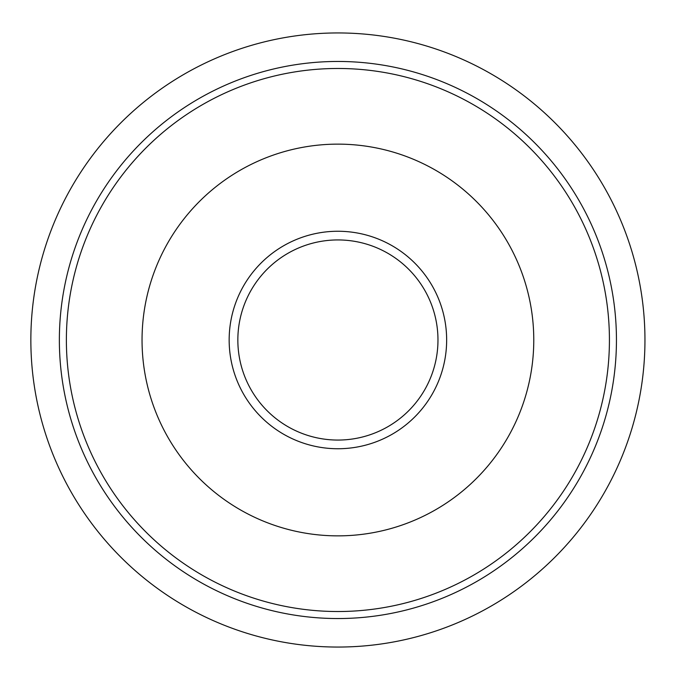 <?xml version="1.0" encoding="UTF-8"?>
<svg xmlns="http://www.w3.org/2000/svg" width="680" height="680" viewBox="0 0 680 680"><rect width="100%" height="100%" fill="white"/><g stroke="black" fill="none" stroke-linecap="round" stroke-linejoin="round"><path stroke-width="1.02" d="M533.774 340A195.874 195.874 0 0 0 239.972 170.374A195.874 195.874 0 0 0 239.972 509.626A195.874 195.874 0 0 0 533.774 340M609.424 340A271.515 271.515 0 0 0 202.147 104.856A271.515 271.515 0 0 0 202.147 575.144A271.515 271.515 0 0 0 609.424 340M616.446 340A278.536 278.536 0 0 0 198.636 98.778A278.536 278.536 0 0 0 198.636 581.221A278.536 278.536 0 0 0 616.446 340A278.536 278.536 0 0 0 198.636 98.778A278.536 278.536 0 0 0 198.636 581.221A278.536 278.536 0 0 0 616.446 340M644.954 340A307.046 307.046 0 0 0 184.382 74.086A307.046 307.046 0 0 0 184.382 605.914A307.046 307.046 0 0 0 644.954 340M437.971 340A100.062 100.062 0 0 0 287.878 253.343A100.062 100.062 0 0 0 287.878 426.657A100.062 100.062 0 0 0 437.971 340M446.649 340A108.749 108.749 0 0 0 283.534 245.82A108.749 108.749 0 0 0 283.534 434.18A108.749 108.749 0 0 0 446.649 340"/></g></svg>
